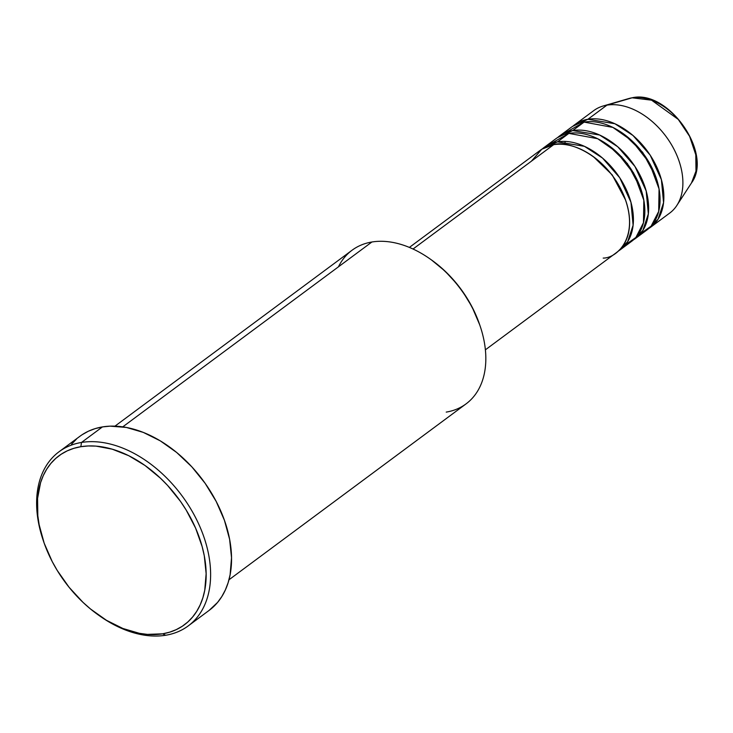 <?xml version="1.0" encoding="UTF-8"?>
<svg xmlns="http://www.w3.org/2000/svg" width="733" height="733" viewBox="0 0 733 733"><rect width="100%" height="100%" fill="white"/><g stroke="black" fill="none" stroke-linecap="round" stroke-linejoin="round"><path stroke-width="1.1" d="M621.611 156.706L622.042 157.494M633.083 172.365L633.706 173.015M628.85 98.534L632.112 97.801A3.189 2.245 -99.3 0 1 632.304 97.755A3.189 2.245 80.7 0 0 632.112 97.801A54.15 36.238 -126.6 0 0 628.85 98.534L632.295 97.755C668.441 89.399 713.374 153.673 691.485 182.948A54.15 36.238 -126.6 0 0 683.632 126.287A54.15 36.238 -126.6 0 0 632.112 97.801L606.942 105.149L632.112 97.801L651.573 100.174L678.272 119.415L689.588 136.311L695.791 154.8L695.984 171.119L691.485 182.948L676.861 205.414A63.771 42.67 53.4 0 0 667.626 138.693A63.771 42.67 53.4 0 0 606.942 105.149A63.771 42.67 -126.6 0 0 593.721 110.637L574.69 124.757A63.771 42.67 53.4 0 1 587.912 119.268L614.886 123.74L632.964 135.458L650.198 155.185L661.404 179.695L663.557 202.62L658.087 219.14L648.723 228.513A63.771 42.67 53.4 0 0 650.693 227.184L669.724 213.065A63.771 42.67 -126.6 0 0 671.795 145.226A63.771 42.67 -126.6 0 0 606.942 105.149L587.912 119.268L606.942 105.149A63.771 42.67 53.4 0 0 603.112 106.01L628.85 98.534M603.204 258.089C617.296 258.208 640.935 236.081 623.206 194.016C604.267 152.143 565.766 140.25 553.662 144.676A63.771 42.67 -126.6 0 0 540.432 150.164L409.381 247.406M544.243 147.342A63.771 42.67 53.4 0 0 542.393 148.836L557.465 141.854L584.439 146.325L602.508 158.053L619.751 177.78L630.957 202.29L633.11 225.205L627.64 241.734L618.276 251.107A63.771 42.67 53.4 0 0 620.237 249.779L631.663 241.304A63.771 42.67 -126.6 0 0 633.733 173.464A63.771 42.67 -126.6 0 0 568.89 133.388A63.771 42.67 -126.6 0 0 555.66 138.876L544.243 147.342A63.771 42.67 53.4 0 1 557.465 141.854L568.89 133.388L557.465 141.854A63.771 42.67 53.4 0 1 622.308 181.931A63.771 42.67 53.4 0 1 620.237 249.779M625.588 200.072L612.22 174.912L593.364 156.642M625.423 244.822L635.887 237.455L643.464 222.722L643.831 200.228L634.173 174.234L616.82 152.171L597.661 138.711L568.89 133.388L550.483 143.824M608.582 145.345L627.439 163.624L640.807 188.775M559.462 136.045A63.771 42.67 53.4 0 0 557.621 137.538L572.693 130.556L599.658 135.037L617.736 146.756L634.97 166.483L646.185 190.992L648.329 213.917L642.859 230.437L633.504 239.81A63.771 42.67 53.4 0 0 635.465 238.482L646.882 230.006A63.771 42.67 -126.6 0 0 648.952 162.167A63.771 42.67 -126.6 0 0 584.109 122.09A63.771 42.67 -126.6 0 0 570.879 127.579L559.462 136.045A63.771 42.67 53.4 0 1 572.693 130.556L584.109 122.09L572.693 130.556A63.771 42.67 53.4 0 1 637.536 170.642A63.771 42.67 53.4 0 1 635.465 238.482M640.642 233.525L651.115 226.158L658.692 211.425L659.059 188.931L649.392 162.937L632.038 140.873L612.88 127.414L584.109 122.09L565.702 132.526M623.81 134.047L642.667 152.327L656.035 177.478M338.435 266.83A95.657 64.009 53.4 0 1 371.906 242A95.657 64.009 -126.6 0 0 352.069 250.228L114.962 426.148M98.075 614.804L99.267 615.647A108.411 72.54 -126.6 0 0 165.731 635.245L162.589 633.825A105.222 70.414 53.4 0 1 98.075 614.804A105.222 70.414 53.4 0 1 43.522 541.275A105.222 70.414 53.4 0 1 80.841 446.699L81.5 442.457A108.411 72.54 -126.6 0 0 43.055 539.891L43.522 541.275M413.046 249.018L553.662 144.676L413.046 249.018M122.778 426.844L371.906 242L122.778 426.844M188.216 625.918L209.152 610.378A108.411 72.54 -126.6 0 0 212.671 495.05A108.411 72.54 -126.6 0 0 102.437 426.918L81.5 442.457L102.437 426.918A108.411 72.54 -126.6 0 0 79.952 436.254L59.016 451.785A108.411 72.54 53.4 0 1 81.5 442.457A108.411 72.54 53.4 0 1 191.734 510.589A108.411 72.54 53.4 0 1 188.216 625.918A108.411 72.54 53.4 0 1 165.731 635.245A108.411 72.54 53.4 0 1 98.671 615.216M43.293 540.587A108.411 72.54 53.4 0 1 59.016 451.785M650.693 227.184A63.771 42.67 53.4 0 0 652.764 159.345A63.771 42.67 53.4 0 0 587.912 119.268L572.849 126.241A63.771 42.67 53.4 0 1 574.69 124.757M162.589 633.825L169.635 632.176L176.213 629.647L182.27 626.266L187.749 622.042L192.587 617.039L196.746 611.295L200.173 604.872L202.858 597.826L204.754 590.221L206.138 573.646L204.278 555.788L202.143 546.589L195.592 528.099L186.2 510.086L180.547 501.464L167.6 485.438L160.426 478.173L145.052 465.51L128.77 455.715L112.222 449.173L96.032 446.122L88.272 445.957L80.841 446.699L73.795 448.339L67.207 450.868L61.151 454.258L55.681 458.473L50.834 463.476L46.683 469.221L43.247 475.653L40.572 482.699L37.575 498.385L37.814 515.684L39.151 524.736L44.182 543.19L52.199 561.533L57.229 570.439L69.104 587.298L82.994 602.352L90.535 609.013L106.441 620.292L122.933 628.502L139.38 633.321L147.388 634.393L162.589 633.825L165.731 635.245A108.411 72.54 -126.6 0 0 199.733 526.321A108.411 72.54 -126.6 0 0 81.5 442.457L80.841 446.699A105.222 70.414 53.4 0 1 195.592 528.099A105.222 70.414 53.4 0 1 162.589 633.825M71.522 444.207L76.516 439.049M82.151 434.706L88.391 431.215L95.18 428.613L102.437 426.918L110.097 426.157L126.342 427.44L143.292 432.397L160.28 440.854L176.671 452.481L191.826 466.829L205.158 483.349L216.171 501.399L224.426 520.302L229.612 539.314L231.527 557.712L230.107 574.791L228.146 582.625L225.388 589.882L221.852 596.506L217.573 602.425L209.088 610.433M228.962 579.794L466.069 403.874A95.657 64.009 -126.6 0 0 469.175 302.115A95.657 64.009 -126.6 0 0 371.906 242A95.657 64.009 53.4 0 1 430.555 259.29A95.657 64.009 53.4 0 1 480.152 326.13A95.657 64.009 53.4 0 1 446.223 412.102M431.48 259.949L444.995 271.073L457.209 284.303L462.67 291.551L472.061 306.944L479.703 324.82M485.383 349.833L616.435 252.601A63.771 42.67 -126.6 0 0 618.505 184.762A63.771 42.67 -126.6 0 0 553.662 144.676L541.834 149.193L531.352 161.233M480.152 326.13L479.684 324.746A92.468 61.874 -126.6 0 0 431.737 260.133A92.468 61.874 -126.6 0 0 431.151 259.711M430.555 259.29L431.737 260.133M565.354 141.423L564.346 144.474"/></g></svg>
